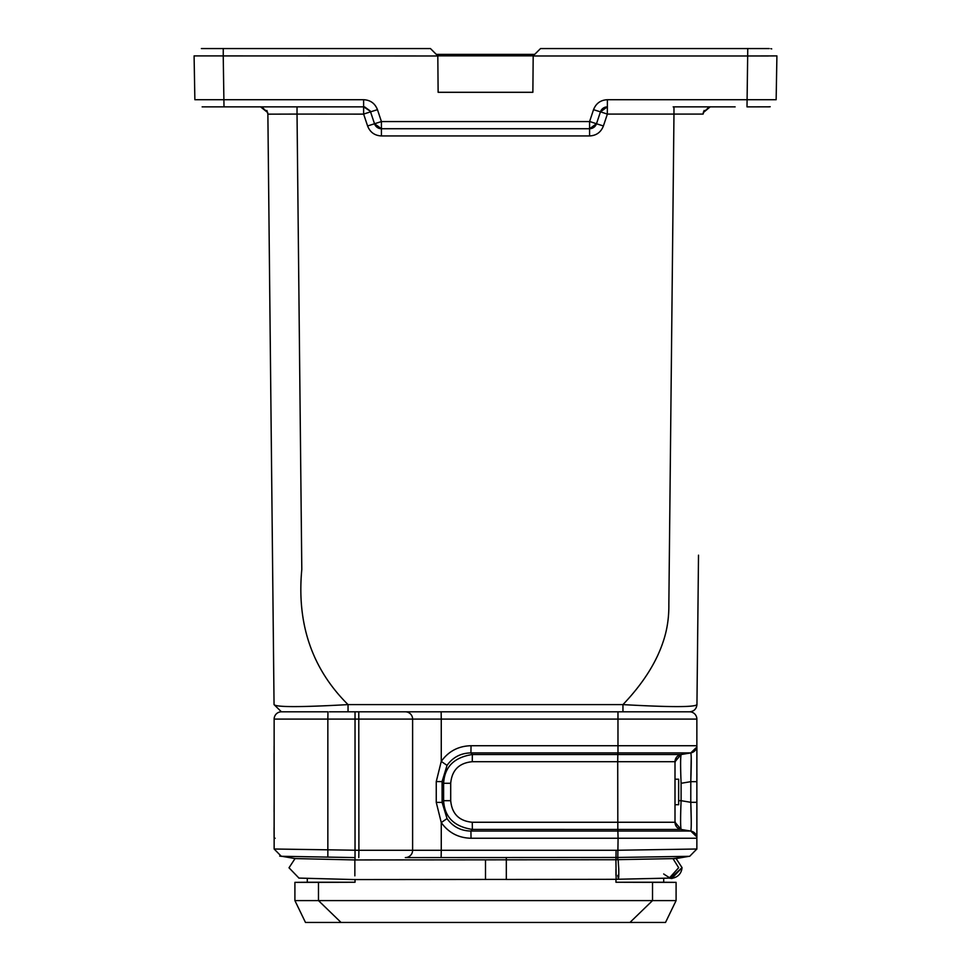 <?xml version="1.0" encoding="UTF-8"?>
<svg xmlns="http://www.w3.org/2000/svg" width="971" height="971" viewBox="0 0 971 971"><rect width="100%" height="100%" fill="white"/><g stroke="black" fill="none" stroke-linecap="round" stroke-linejoin="round"><path stroke-width="1.46" d="M354.852 875.842L354.852 859.942L615.966 859.723L615.99 857.466L405.332 857.587A7.283 7.283 0 0 0 412.614 850.293L412.614 719.098A7.283 7.283 0 0 0 405.332 711.816L329.472 711.816M506.328 879.471L616.148 879.313L615.93 859.723M615.966 859.699L618.126 859.663L618.758 869.033C618.903 878.524 618.576 880.636 617.762 875.357M616.306 879.289L669.262 878.1L678.668 867.722L672.988 858.619L676.107 858.546L682.055 867.637L670.827 877.918M672.988 858.619L618.126 859.663M354.852 859.942L295.05 858.57L289.006 867.795L298.959 878.087L354.658 879.58L485.5 879.447L485.5 859.881M533.188 55.905L532.873 92.294L438.127 92.294L437.812 55.905L430.456 48.562L219.264 48.562L430.456 48.562M533.164 55.881L540.544 48.562L533.188 55.845L437.812 55.845L438.127 92.294M769.275 48.562L540.544 48.562M488.571 92.294L485.5 92.294M704.157 106.871L673.182 106.871L704.157 106.871M710.287 48.562L698.015 48.562M333.733 711.816L348.043 711.816L348.043 704.606C300.67 707.264 276.007 707.264 274.053 704.606L281.42 711.816A7.283 7.283 -90 0 0 274.138 719.098L274.138 719.098A7.283 7.283 0 0 1 281.42 711.816L327.967 711.816L327.846 719.098L274.138 719.098A7.283 7.283 0 0 1 281.42 711.816M681.059 783.281L681.096 783.281C680.44 766.884 680.453 757.307 681.096 754.552L690.782 752.913L696.729 747.16L690.782 752.913A7.283 7.283 90 0 0 696.862 745.728L696.862 719.098A7.283 7.283 90 0 0 689.58 711.816L355.034 711.816L355.034 719.098L327.846 719.098L327.846 849.819L274.15 849.006L274.138 719.098L274.138 849.006L281.299 856.301L285.705 856.386M680.222 711.816L481.082 711.816M622.957 711.816L622.957 704.606C670.391 707.264 695.054 707.264 696.947 704.606L698.513 555.169M363.7 114.129L297.029 114.08L301.799 569.455C296.653 623.892 312.067 668.946 348.043 704.606L622.957 704.606C642.826 683.766 656.25 662.744 663.229 641.515C667.138 629.973 669.007 617.605 668.849 604.399L673.971 114.08L607.373 114.08L600.466 111.847L596.485 123.754L603.404 125.975C600.94 132.274 596.328 135.6 589.579 135.94L381.421 135.94C374.672 135.6 370.06 132.274 367.596 125.975L363.627 114.08L366.285 113.206M297.029 106.871L297.029 114.08L268.931 114.153M274.053 704.606L267.875 114.08L266.867 110.463L267.875 114.08L267.668 112.539L260.58 106.871M297.879 99.71L363.627 99.71C370.388 100.049 374.988 103.375 377.464 109.674C375 103.375 370.388 100.049 363.627 99.71L363.627 114.08L370.546 111.847L374.515 123.754L367.596 125.975M704.133 110.463L703.125 114.08L673.971 114.08L673.971 106.871M735.132 106.871L673.182 106.871M589.688 121.496L596.485 123.754L600.442 111.896M596.485 123.754L589.579 128.73A7.283 7.283 0 0 0 596.485 123.754L589.579 128.73L589.579 135.94M590.186 128.706L596.485 123.778M374.515 123.754A7.283 7.283 0 0 0 381.421 128.73L374.515 123.754L370.546 111.847L377.464 109.674L381.421 121.569L381.421 128.73L374.515 123.754L381.421 121.569L589.579 121.569L589.579 128.73L381.421 128.73L381.421 135.94M261.952 107.004L267.693 112.6L267.875 113.801M769.566 106.822L749.685 106.871M710.165 106.871L703.32 112.6L703.138 113.704M710.408 106.81L708.527 107.053L710.408 106.81M703.295 112.575L703.125 114.056M703.138 113.777L703.502 111.847M370.169 110.949L364.695 106.944M364.343 106.907L370.291 111.216L363.627 106.871L203.073 106.871M607.3 114.129L607.373 106.871L600.454 111.847L607.373 106.871L607.373 99.71L776.145 99.71L776.909 55.905L747.755 55.978M260.592 106.81L262.473 107.053L260.592 106.81M370.291 111.216L370.534 111.859M363.627 99.71L194.868 99.71L194.091 55.905L437.787 55.978M749.491 106.871L747.002 106.859L747.767 48.562L749.381 48.562M589.579 121.569L593.536 109.674L600.466 111.859M207.782 48.55L220.296 48.562M763.218 48.55L767.442 48.55M762.805 55.954L748.447 55.978M768.377 55.978L533.188 55.978M593.536 109.674C596 103.375 600.612 100.049 607.373 99.71M223.245 55.845L223.245 48.562L201.373 48.562M532.873 92.294L533.188 55.845M436.282 54.327L435.336 53.393M433.115 51.196L431.804 49.897M672.272 878.015L682.055 867.637M629.948 922.45L341.052 922.45L318.476 900.59L652.524 900.59L652.524 882.36L676.095 882.36L676.095 900.59L665.523 922.45L676.095 900.59L652.524 900.59L629.948 922.45L665.523 922.45L615.966 922.45L650.279 922.45M320.721 922.45L355.034 922.45L305.477 922.45L294.905 900.59L294.905 882.36L307.297 882.251L294.905 882.36L318.476 882.36L318.476 900.59L294.905 900.59L305.477 922.45L341.052 922.45M355.034 879.58L355.034 882.251L318.476 882.36M649.927 882.348L615.966 882.251L663.703 882.251L663.703 878.233M485.5 879.447L506.316 879.447L506.316 857.587L405.332 857.587A7.283 7.283 0 0 0 412.614 850.293L358.906 850.293L358.772 857.587M676.095 882.36L663.703 882.251L676.095 882.36M355.034 882.251L307.297 882.251L307.297 878.318M615.99 857.478L616.087 850.293L441.259 850.293L441.137 857.587M299.845 856.616L281.918 856.301L295.05 858.57L281.857 856.301M285.632 856.373L287.392 856.398M319.677 856.968L343.37 857.381M441.137 711.816L441.259 719.098L412.614 719.098A7.283 7.283 0 0 0 405.332 711.816A7.283 7.283 90 0 1 412.614 719.098L355.034 719.098L355.034 857.587L280.971 856.276M688.536 856.325L615.99 857.49M471.032 838.252L470.923 831.055C460.849 830.885 452.887 826.734 447.036 818.589L442.096 802.386L443.613 800.687C444.536 817.084 454.112 826.661 472.367 829.416L617.823 829.44L618.09 838.252L471.032 838.252C458.458 837.949 448.529 832.73 441.259 822.571L441.259 850.293L412.614 850.293A7.283 7.283 0 0 1 405.332 857.587M669.237 878.1C672.066 879.071 681.217 877.214 682.03 867.637L676.107 858.558L689.143 856.301L673 858.619M689.082 856.301L676.107 858.546M689.701 856.288L696.85 849.006L616.087 850.293M436.258 802.386L442.096 802.386L442.084 781.582L447.036 765.379L441.259 761.398L436.258 781.582L436.258 802.386L441.259 822.571L447.036 818.589M441.259 761.398C448.529 751.251 458.446 746.019 471.032 745.728L470.923 752.913L617.981 752.913L617.969 711.816M471.032 745.728L696.862 745.728L696.862 838.252A7.283 7.283 90 0 0 690.782 831.055L681.096 829.44C680.44 826.649 680.44 817.072 681.096 800.687L681.096 783.281M696.862 849.006L696.862 838.252L696.862 849.115L696.862 838.252L618.09 838.252L617.75 859.663M447.036 765.379C452.887 757.234 460.849 753.083 470.923 752.913L472.367 754.528C454.112 757.319 444.536 766.896 443.638 783.281L442.084 781.582L436.258 781.582M696.899 837.791L696.862 781.667L690.782 781.667L691.218 757.356M691.17 755.899L691.243 758.934M691.255 761.616L691.243 763.861M690.806 780.757L690.782 802.301C691.401 819.925 691.401 829.513 690.782 831.055L470.923 831.055L472.379 829.428L472.258 822.255L675.003 822.255A7.283 7.283 90 0 0 681.096 829.44L617.823 829.44L617.714 761.713L472.258 761.713C459.113 762.951 451.928 770.137 450.702 783.281L450.702 800.687C451.928 813.832 459.113 821.017 472.258 822.255M696.729 836.808L690.782 831.055L680.999 829.428M691.243 820.361L690.794 802.726M696.911 809.838L696.862 802.301L690.782 802.301L680.999 800.674M696.911 773.741L696.862 781.667L690.782 781.667L681.144 783.281M472.258 761.713L472.367 754.528L617.823 754.528L617.981 752.913L690.782 752.913L680.999 754.54L690.782 752.913C691.401 754.467 691.401 764.043 690.782 781.667M690.782 752.913L681.096 754.528A7.283 7.283 0 0 0 675.003 761.713L681.096 754.528L617.823 754.528L617.714 761.713L675.003 761.713L675.003 822.255L681.096 829.44L690.782 831.055M675.003 822.255L681.096 829.428L675.003 822.255M355.034 857.587L354.998 859.942M675.003 779.215L678.644 779.215L678.644 804.716L675.003 804.716M771.714 48.902L770.865 48.684M689.653 711.816C694.01 711.355 696.45 708.951 696.947 704.606M607.373 114.08L603.404 125.975M703.198 113.097L703.125 114.08L703.332 112.539L709.085 107.004M223.233 55.905L223.998 106.871L221.315 106.871M202.138 106.871L202.878 106.871M534.669 54.388L436.343 54.388M615.966 869.081L615.966 875.405M615.966 882.251L615.966 879.313M441.259 761.822L441.259 719.098L696.862 719.098M281.299 856.301L274.138 849.006M321.923 857.005L327.846 857.102L327.846 849.819L358.906 850.293L358.772 711.816M274.138 838.252L275.133 838.252M450.702 800.687L443.613 800.687L443.613 783.281L450.702 783.281M678.644 800.687L681.096 800.687M374.721 124.3L380.814 128.706M606.292 106.944A7.283 7.283 0 0 0 600.818 110.949M770.124 106.749L768.122 106.871M709.461 106.968L710.202 106.871M770.197 106.737L767.927 106.871M260.798 106.871L261.539 106.968L260.798 106.871M606.657 106.907L600.709 111.216L606.644 106.907M663.691 873.973C669.699 878.027 672.502 879.374 672.09 878.015L671.993 878.027M663.703 878.245L671.204 878.039M299.869 878.112L298.789 878.087M295.05 858.57L281.869 856.301L295.05 858.57M282.476 856.313L279.709 856.094M274.138 802.325L274.089 811.89M274.053 827.753L274.089 837.111M274.101 837.791L274.138 802.301M274.138 781.667L274.101 746.177M274.053 756.215L274.089 772.079M274.053 760.779L274.053 757.125M274.053 755.923L274.053 753.205M696.862 781.667L696.899 746.177M675.003 762.83L676.022 757.987M675.197 823.942L676.022 825.981M675.003 821.138L676.192 826.248M675.003 762.672L676.544 757.246"/></g></svg>
